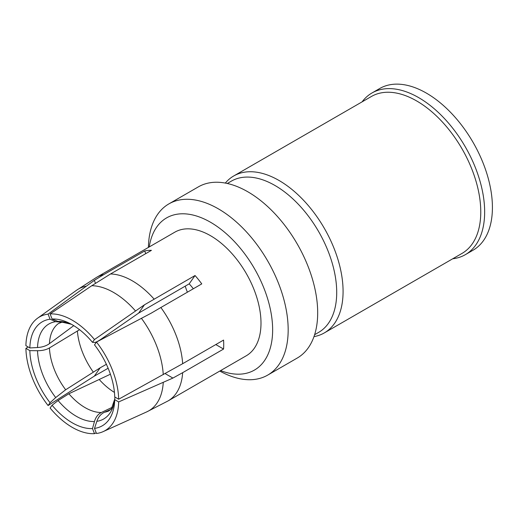 <?xml version="1.0" encoding="UTF-8"?>
<svg xmlns="http://www.w3.org/2000/svg" width="518" height="518" viewBox="0 0 518 518"><rect width="100%" height="100%" fill="white"/><g stroke="black" fill="none" stroke-linecap="round" stroke-linejoin="round"><path stroke-width="0.78" d="M465.319 254.675A93.35 53.898 60 0 0 479.629 179.869A93.35 53.898 60 0 0 418.641 97.604A93.35 53.898 -120 0 0 371.969 92.981L379.733 88.5A93.35 53.898 -120 0 1 426.411 93.123A93.35 53.898 60 0 1 487.393 175.382A93.35 53.898 60 0 1 473.083 250.188L465.319 254.675A93.35 53.898 60 0 1 452.706 258.78M371.969 92.981A93.35 53.898 -120 0 0 362.101 101.845M233.709 175.978A90.605 52.312 -120 0 1 279.008 180.465A90.605 52.312 60 0 1 338.202 260.308A90.605 52.312 60 0 1 324.313 332.912L462.004 253.419A90.605 52.312 60 0 0 475.893 180.814A90.605 52.312 60 0 0 416.699 100.971A90.605 52.312 -120 0 0 371.4 96.484L233.709 175.978A90.605 52.312 -120 0 0 225.324 183.074M324.313 332.912A90.605 52.312 60 0 1 313.973 336.622M314.614 334.706L318.628 332.388A87.309 50.408 60 0 0 332.012 262.425A87.309 50.408 60 0 0 274.974 185.483A87.309 50.408 -120 0 0 231.319 181.158L227.305 183.476M267.702 375.103A98.841 57.071 60 0 0 282.854 295.901A98.841 57.071 60 0 0 218.285 208.799A98.841 57.071 -120 0 0 168.862 203.904L198.375 186.862A98.841 57.071 -120 0 1 247.792 191.764A98.841 57.071 60 0 1 312.367 278.865A98.841 57.071 60 0 1 297.215 358.067L267.702 375.103A98.841 57.071 60 0 1 219.794 371.063M168.862 203.904A98.841 57.071 -120 0 0 148.407 247.416M220.603 370.597A87.859 50.725 60 0 0 272.436 323.899A87.859 50.725 60 0 0 210.515 222.248A87.859 50.725 -120 0 0 149.216 246.95M95.467 283.275L94.334 280.348L103.807 274.566A71.387 41.213 -120 0 0 96.639 277.305L174.825 232.168A71.387 41.213 -120 0 1 210.515 235.703A71.387 41.213 60 0 1 257.155 298.608A71.387 41.213 60 0 1 246.212 355.808L168.026 400.945A71.387 41.213 -120 0 0 182.666 372.669L223.569 349.048A71.387 41.213 60 0 0 223.569 340.08L182.666 363.701A71.387 41.213 -120 0 0 160.865 307.511L201.767 283.89A71.387 41.213 60 0 0 195.04 275.524L189.193 283.845A54.914 31.702 60 0 1 193.344 288.753M94.47 339.543A65.618 37.885 -120 0 0 50.104 313.927L52.078 319.017A60.036 34.661 60 0 1 69.127 323.09A60.036 34.661 60 0 1 92.495 342.353L94.47 339.543L144.464 304.811L195.04 275.524M154.137 299.139A71.387 41.213 -120 0 0 132.336 280.84A71.387 41.213 -120 0 0 110.535 273.97L151.437 250.349A71.387 41.213 60 0 0 144.716 250.952L145.752 253.632M110.535 273.97L91.783 285.716L50.104 313.927M103.807 274.566L144.716 250.952M108.139 368.246L94.334 376.126L48.083 405.536L50.058 402.726A60.036 34.661 60 0 1 29.85 350.641L25.9 348.361A65.618 37.885 -120 0 0 48.083 405.536M160.865 307.511L151.191 313.176L96.484 342.055A65.618 37.885 -120 0 1 118.667 399.229L114.724 396.95A60.036 34.661 60 0 0 94.509 344.865L96.484 342.055M118.667 399.229L182.666 363.701M182.666 372.669L172.895 378.075L118.667 401.923L114.724 399.643A60.036 34.661 60 0 1 114.62 401.884A60.036 34.661 60 0 1 94.509 428.392L96.484 433.482A65.618 37.885 -120 0 0 103.173 431.611A65.618 37.885 -120 0 0 118.667 401.923M61.312 322.429L58.456 323.543A50.511 29.163 -120 0 0 49.443 343.654C46.277 345.927 42.308 347.215 37.536 347.526L29.85 347.947L25.9 345.668A65.618 37.885 -120 0 1 37.665 318.136A65.618 37.885 -120 0 1 48.083 314.109L94.334 280.348M144.464 304.811L138.61 313.137L101.34 339.018C98.025 341.304 95.726 342.45 94.451 342.443L92.495 342.353M79.565 329.701L49.443 347.941A50.511 29.163 -120 0 0 65.669 389.763L55.711 397.565L50.058 402.726M65.669 389.763L100.188 367.799L94.334 376.126M28.166 346.982L25.9 348.361M110.399 374.21L68.881 393.764A50.511 29.163 -120 0 0 101.34 412.503C98.025 414.167 95.733 417.178 94.451 421.529L92.495 428.574A60.036 34.661 60 0 1 52.078 405.238L50.104 408.048A65.618 37.885 -120 0 0 94.47 433.663L96.231 432.821M114.905 397.06L114.724 399.643M165.132 373.595L172.895 378.075M49.443 347.941C46.27 349.792 42.301 350.718 37.536 350.712L29.85 350.641M92.495 428.574L94.47 433.663M48.083 314.109L50.058 319.198L55.711 321.672L61.966 322.3M29.85 347.947A60.036 34.661 60 0 1 50.058 319.198M62.697 322.306L58.1 321.458L52.078 319.017M94.509 428.392L96.847 421.315C98.355 416.945 100.919 413.914 104.552 412.211A50.511 29.163 -120 0 0 108.89 410.897L111.364 408.877L114.769 399.009M52.078 405.238L58.1 400.537L68.881 393.764M110.943 409.382L104.552 412.211M49.443 343.654L73.744 325.647M101.34 412.503L112.451 407.2M100.188 367.799L106.391 364.296M189.193 283.845L138.61 313.137M215.805 344.567L223.569 349.048M185.211 286.143A54.914 31.702 -120 0 0 187.393 292.191M163.261 374.637A70.325 40.605 -120 0 0 141.395 318.279M168.026 400.945L146.756 411.875A70.325 40.605 -120 0 0 163.261 382.472M135.522 310.968A70.325 40.605 -120 0 0 91.783 285.716M85.91 286.24A70.325 40.605 -120 0 0 76.547 290.261L96.639 277.305M55.711 397.565A54.83 31.656 60 0 1 37.536 350.712M58.1 321.458A54.83 31.656 60 0 1 71.309 324.223M114.756 399.184A54.83 31.656 60 0 1 96.847 421.315M37.536 347.526A54.83 31.656 60 0 1 55.711 321.672M94.451 421.529A54.83 31.656 60 0 1 58.1 400.537M93.363 372.183A53.956 31.151 60 0 1 77.389 331.002M114.446 392.417A53.956 31.151 60 0 1 99.404 379.694M103.173 431.611L146.756 411.875M37.665 318.136L76.547 290.261M71.4 324.274L62.691 322.306"/></g></svg>
